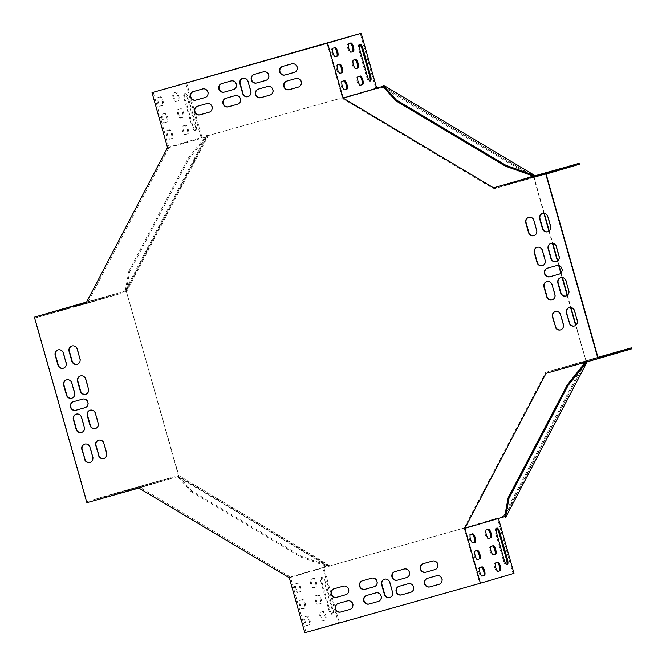 <?xml version="1.0" encoding="UTF-8"?>
<svg xmlns="http://www.w3.org/2000/svg" width="666" height="666" viewBox="0 0 666 666"><rect width="100%" height="100%" fill="white"/><g stroke="black" fill="none" stroke-linecap="round" stroke-linejoin="round"><path stroke-width="0.5" stroke-dasharray="3.33 2.5" d="M598.051 357.634L545.704 372.377L464.135 528.105L503.538 516.208L504.387 516.716L329.129 566.083L178.688 476.332L126.199 290.817L207.384 135.822L376.69 88.137L207.384 135.822L206.527 135.315L125.341 290.309L126.199 290.817L129.629 272.003L188.769 159.099L207.384 135.822M329.445 565.992L328.671 566.957L329.445 565.992L505.019 516.533L585.381 362.262M179.004 476.24L178.23 477.206L179.004 476.24L126.199 290.817M383.266 86.272L383.733 85.398M533.416 176.19L543.906 213.278M548.967 231.16L552.397 243.256M557.45 261.139L558.699 265.551M560.839 273.11L562.087 277.522M567.149 295.404L570.571 307.501M575.632 325.383L586.205 361.538L575.915 325.166M533.732 176.099L544.264 213.32M549.25 230.935L552.747 243.298M557.733 260.922L559.074 265.659M561.105 272.827L562.445 277.564M567.432 295.18L570.928 307.542M586.771 361.871L586.205 361.538M505.019 516.533L505.869 517.041M178.546 477.114L328.987 566.866M126.515 290.726L125.658 290.218M207.7 135.731L206.843 135.223M382.95 86.372L533.391 176.115M586.446 361.963L585.889 361.63M178.688 476.332L191.525 490.75L301.115 556.127L329.129 566.083M178.23 477.206L191.067 491.625L191.525 490.75M191.067 491.625L300.657 557.001L301.115 556.127M300.657 557.001L328.671 566.957M125.341 290.309L128.779 271.495L129.629 272.003M128.779 271.495L187.92 158.591L188.769 159.099M187.92 158.591L206.527 135.315M306.069 632.342L290.418 577.031L323.701 567.249L323.818 567.657L339.352 622.56L306.069 632.342L479.786 583.416L464.135 528.105M153.247 92.283L168.898 147.594L87.329 303.313L34.982 318.057L86.93 501.606L139.277 486.863L290.418 577.031M326.964 43.348L342.615 98.66L375.899 88.869L360.248 33.558M546.112 174.084L493.764 188.828L342.615 98.66M226.024 98.21A4.454 4.212 73.6 0 1 226.14 98.168A4.454 4.212 73.6 0 1 226.182 98.16L235.448 95.546A4.454 4.212 73.6 0 1 240.709 98.668A4.454 4.212 73.6 0 1 237.879 104.112L237.72 104.154M258.45 89.078A4.454 4.212 73.6 0 1 258.566 89.036A4.454 4.212 73.6 0 1 258.616 89.028L267.882 86.413A4.454 4.212 73.6 0 1 273.135 89.535A4.454 4.212 73.6 0 1 270.304 94.98L270.155 95.022M298.526 87.03L298.676 86.988A4.454 4.212 -106.4 0 0 301.515 81.543A4.454 4.212 -106.4 0 0 296.253 78.422L286.988 81.036A4.454 4.212 -106.4 0 0 286.821 81.086M90.218 410.181A4.454 4.212 73.6 0 1 95.688 413.261L98.46 423.052A4.454 4.212 73.6 0 1 95.504 428.504M80.528 375.915A4.454 4.212 73.6 0 1 85.989 378.996L88.761 388.786A4.454 4.212 73.6 0 1 85.806 394.247M77.323 364.26A4.454 4.212 -106.4 0 0 80.278 358.808L77.506 349.017A4.454 4.212 -106.4 0 0 72.045 345.937M394.996 571.628A4.454 4.212 73.6 0 1 395.163 571.578L404.429 568.964A4.454 4.212 73.6 0 1 409.69 572.086A4.454 4.212 73.6 0 1 406.851 577.53L406.701 577.572M362.57 580.76A4.454 4.212 73.6 0 1 362.737 580.71L372.003 578.105A4.454 4.212 73.6 0 1 377.256 581.218A4.454 4.212 73.6 0 1 374.425 586.671L374.275 586.713M345.895 594.705L346.045 594.663A4.454 4.212 -106.4 0 0 348.884 589.21A4.454 4.212 -106.4 0 0 343.623 586.097L334.357 588.702A4.454 4.212 -106.4 0 0 334.315 588.719A4.454 4.212 -106.4 0 0 334.199 588.752M254.295 74.392A4.454 4.212 73.6 0 1 254.412 74.351A4.454 4.212 73.6 0 1 254.462 74.342L263.719 71.728A4.454 4.212 73.6 0 1 268.981 74.85A4.454 4.212 73.6 0 1 266.15 80.295L266 80.336M221.861 83.525A4.454 4.212 73.6 0 1 222.028 83.475L231.293 80.861A4.454 4.212 73.6 0 1 236.555 83.983A4.454 4.212 73.6 0 1 233.766 89.419A4.454 4.212 73.6 0 1 233.716 89.427L233.566 89.469M66.625 379.836A4.454 4.212 73.6 0 1 72.094 382.917L74.867 392.699A4.454 4.212 73.6 0 1 71.911 398.16M76.324 414.094A4.454 4.212 73.6 0 1 81.793 417.174L84.557 426.964A4.454 4.212 73.6 0 1 81.602 432.425M366.725 595.446A4.454 4.212 73.6 0 1 366.849 595.412A4.454 4.212 73.6 0 1 366.891 595.396L376.157 592.79A4.454 4.212 73.6 0 1 381.41 595.904A4.454 4.212 73.6 0 1 378.579 601.348L378.43 601.398M399.15 586.313A4.454 4.212 73.6 0 1 399.317 586.263L408.583 583.649A4.454 4.212 73.6 0 1 413.844 586.771A4.454 4.212 73.6 0 1 411.005 592.216L410.855 592.257M205.195 97.469L205.344 97.419A4.454 4.212 -106.4 0 0 208.183 91.975A4.454 4.212 -106.4 0 0 202.922 88.853L193.656 91.467A4.454 4.212 -106.4 0 0 193.49 91.517M90.085 462.404A4.454 4.212 -106.4 0 0 93.04 456.951L90.276 447.161A4.454 4.212 -106.4 0 0 84.807 444.08M439.227 584.265L439.377 584.224A4.454 4.212 -106.4 0 0 439.427 584.215A4.454 4.212 -106.4 0 0 442.216 578.779A4.454 4.212 -106.4 0 0 436.954 575.657L427.689 578.271A4.454 4.212 -106.4 0 0 427.647 578.279A4.454 4.212 -106.4 0 0 427.53 578.321M547.544 268.148A4.454 4.212 73.6 0 1 547.71 268.098L556.976 265.493A4.454 4.212 73.6 0 1 562.229 268.606A4.454 4.212 73.6 0 1 559.398 274.059L559.249 274.101M384.59 579.187A4.454 4.212 73.6 0 1 390.06 582.267L392.832 592.057A4.454 4.212 73.6 0 1 389.868 597.51M73.476 401.69A4.454 4.212 73.6 0 1 73.643 401.631L82.909 399.026A4.454 4.212 73.6 0 1 88.162 402.147A4.454 4.212 73.6 0 1 85.331 407.592L85.181 407.634M242.849 78.28A4.454 4.212 73.6 0 1 248.318 81.352L251.082 91.142A4.454 4.212 73.6 0 1 248.127 96.603M537.221 247.277A4.454 4.212 73.6 0 1 542.682 250.358L545.454 260.148A4.454 4.212 73.6 0 1 542.499 265.601M546.919 281.543A4.454 4.212 73.6 0 1 552.38 284.623L555.153 294.414A4.454 4.212 73.6 0 1 552.197 299.866M560.68 329.845A4.454 4.212 -106.4 0 0 563.636 324.392L560.864 314.602A4.454 4.212 -106.4 0 0 555.402 311.522M560.814 277.63A4.454 4.212 73.6 0 1 566.283 280.702L569.047 290.493A4.454 4.212 73.6 0 1 566.092 295.954M551.115 243.365A4.454 4.212 73.6 0 1 556.585 246.445L559.357 256.235A4.454 4.212 73.6 0 1 556.393 261.688M547.91 231.71A4.454 4.212 -106.4 0 0 550.874 226.249L548.101 216.458A4.454 4.212 -106.4 0 0 542.632 213.378M574.575 325.932A4.454 4.212 -106.4 0 0 577.53 320.479L574.766 310.689A4.454 4.212 -106.4 0 0 569.297 307.609M534.015 235.622A4.454 4.212 -106.4 0 0 536.971 230.161L534.199 220.379A4.454 4.212 -106.4 0 0 528.737 217.299M350.05 609.39L350.208 609.348A4.454 4.212 -106.4 0 0 353.038 603.895A4.454 4.212 -106.4 0 0 347.777 600.782L338.519 603.388A4.454 4.212 -106.4 0 0 338.353 603.438M63.428 368.173A4.454 4.212 -106.4 0 0 66.384 362.72L63.611 352.93A4.454 4.212 -106.4 0 0 58.142 349.85M294.372 72.344L294.522 72.303A4.454 4.212 -106.4 0 0 297.352 66.858A4.454 4.212 -106.4 0 0 292.099 63.736L282.834 66.35A4.454 4.212 -106.4 0 0 282.667 66.4M435.073 569.58L435.223 569.538A4.454 4.212 -106.4 0 0 435.273 569.53A4.454 4.212 -106.4 0 0 438.062 564.094A4.454 4.212 -106.4 0 0 432.8 560.972L423.534 563.586A4.454 4.212 -106.4 0 0 423.368 563.636M103.988 458.491A4.454 4.212 -106.4 0 0 106.943 453.03L104.171 443.24A4.454 4.212 -106.4 0 0 98.71 440.168M209.349 112.146L209.499 112.104A4.454 4.212 -106.4 0 0 212.337 106.66A4.454 4.212 -106.4 0 0 207.076 103.538L197.81 106.152A4.454 4.212 -106.4 0 0 197.644 106.202M168.898 147.594L201.989 138.17L201.14 137.662L207.068 135.922L207.917 136.422L126.731 291.417L120.804 293.165L119.955 292.657L86.355 302.53M201.989 138.17L207.917 136.422M289.294 577.797L322.885 567.915L323.343 567.041L329.279 565.292L178.838 475.549L172.902 477.289L172.444 478.171L138.853 488.045M339.352 622.56L338.428 622.827L322.885 567.915L328.813 566.175L329.279 565.292M376.706 88.203L376.248 89.086L382.176 87.338L532.617 177.089L526.689 178.829L527.147 177.955M382.634 86.463L382.176 87.338M497.61 517.957L498.459 518.464M585.272 362.296L585.572 361.721L584.723 361.213L578.796 362.962L579.645 363.47L546.045 373.343M585.572 361.721L631.609 348.834M503.538 516.208L584.723 361.213M504.845 515.834L585.106 362.612M545.704 372.377L597.943 357.259L589.585 359.64L589.86 360.622L618.656 352.522L589.86 360.622M513.994 573.368L513.07 573.626L497.419 518.315M338.428 622.827L304.828 632.7M513.07 573.626L479.786 583.416M496.486 528.371A5.087 1.648 74.3 0 0 495.962 528.288A5.087 1.648 74.3 0 0 495.762 533.649L503.379 560.572A5.087 1.648 74.3 0 0 506.343 565.001A5.087 1.648 74.3 0 0 506.743 564.66M496.961 562.47A4.454 1.44 74.3 0 0 496.861 562.487L494.88 563.07A4.454 1.44 74.3 0 0 494.705 567.748A4.454 1.44 74.3 0 0 497.302 571.636L498.135 571.395M496.861 562.487L497.785 562.229L496.861 562.487M497.302 571.636L498.226 571.378L497.302 571.636M487.612 529.428A4.454 1.44 74.3 0 0 487.512 529.445L485.531 530.028A4.454 1.44 74.3 0 0 485.356 534.715A4.454 1.44 74.3 0 0 487.953 538.594L488.786 538.353M487.512 529.445L488.436 529.187L487.512 529.445M487.953 538.594L488.869 538.336L487.953 538.594M492.282 545.953A4.454 1.44 74.3 0 0 492.191 545.97L490.209 546.553A4.454 1.44 74.3 0 0 490.034 551.232A4.454 1.44 74.3 0 0 492.624 555.119L493.456 554.87M493.115 545.704L492.191 545.97A4.454 1.44 74.3 0 0 492.182 545.97L493.106 545.704M492.624 555.119A4.454 1.44 74.3 0 0 492.632 555.111L493.548 554.853L492.624 555.119M471.803 534.082A4.454 1.44 74.3 0 0 471.703 534.099L469.721 534.673A4.454 1.44 74.3 0 0 469.547 539.36A4.454 1.44 74.3 0 0 472.144 543.248L472.977 542.998M471.703 534.099L472.627 533.832L471.703 534.099M472.144 543.248A4.454 1.44 74.3 0 0 472.144 543.24L473.06 542.981L472.144 543.248M481.152 567.116A4.454 1.44 74.3 0 0 481.052 567.132L479.07 567.715A4.454 1.44 74.3 0 0 478.896 572.402A4.454 1.44 74.3 0 0 481.493 576.281L482.326 576.04M481.052 567.132L481.976 566.874L481.052 567.132M476.473 550.599A4.454 1.44 74.3 0 0 476.381 550.615A4.454 1.44 74.3 0 0 476.373 550.615L474.4 551.198A4.454 1.44 74.3 0 0 474.225 555.877A4.454 1.44 74.3 0 0 476.814 559.765L477.647 559.523M597.96 357.317L589.585 359.64M572.136 364.702L582.442 361.763L571.903 364.768L572.41 365.676L582.725 362.745L572.41 365.676M587.77 360.298L597.985 357.384L587.537 360.364L588.045 361.272L598.359 358.341L588.045 361.272M556.326 369.347L566.633 366.417L556.093 369.422L556.601 370.329L566.916 367.391L556.601 370.329M587.595 360.539L597.902 357.609L587.362 360.606L587.87 361.521L598.185 358.583L587.87 361.521M571.961 364.943L582.267 362.013L571.728 365.01L572.236 365.925L582.55 362.987L572.236 365.925M605.652 356.285L613.994 353.937L603.446 356.943L605.652 356.285L605.386 355.344M533.033 176.299L532.617 177.089M383.491 86.971L532.217 175.699M493.764 188.828L526.689 178.829M359.59 44.597A5.087 1.648 74.3 0 0 359.066 44.514A5.087 1.648 74.3 0 0 358.866 49.875L366.483 76.798A5.087 1.648 74.3 0 0 369.447 81.227A5.087 1.648 74.3 0 0 369.846 80.886M350.025 43.207A4.454 1.44 74.3 0 0 349.925 43.223L347.943 43.806A4.454 1.44 74.3 0 0 347.769 48.485A4.454 1.44 74.3 0 0 350.366 52.373L351.198 52.131M349.925 43.223L350.849 42.965L349.925 43.223M350.366 52.373L351.282 52.114L350.366 52.373M359.374 76.249A4.454 1.44 74.3 0 0 359.274 76.265L357.292 76.848A4.454 1.44 74.3 0 0 357.118 81.527A4.454 1.44 74.3 0 0 359.715 85.415L360.547 85.165M360.206 75.999L359.274 76.265L360.198 76.007M359.715 85.415L360.639 85.156L359.715 85.415M354.695 59.724A4.454 1.44 74.3 0 0 354.603 59.74L352.622 60.323A4.454 1.44 74.3 0 0 352.447 65.01A4.454 1.44 74.3 0 0 355.036 68.889A4.454 1.44 74.3 0 0 355.045 68.889L355.869 68.648M343.564 80.894A4.454 1.44 74.3 0 0 343.465 80.911L341.483 81.493A4.454 1.44 74.3 0 0 341.308 86.172A4.454 1.44 74.3 0 0 343.906 90.06L344.738 89.818M343.465 80.911L344.389 80.653L343.465 80.911M343.906 90.06L344.822 89.802L343.906 90.06M334.215 47.852A4.454 1.44 74.3 0 0 334.116 47.869L332.134 48.452A4.454 1.44 74.3 0 0 331.959 53.138A4.454 1.44 74.3 0 0 334.557 57.018L335.389 56.777M334.116 47.869L335.04 47.611L334.116 47.869M338.886 64.377A4.454 1.44 74.3 0 0 338.794 64.394L336.813 64.977A4.454 1.44 74.3 0 0 336.638 69.655A4.454 1.44 74.3 0 0 339.227 73.543L340.06 73.293M340.16 73.277L339.227 73.543A4.454 1.44 74.3 0 0 339.235 73.543L340.151 73.285M579.387 164.294L527.039 179.046M534.482 177.014L566.433 167.99L531.168 177.939L534.482 177.014L534.207 176.04M559.565 170.055L551.232 172.411L559.565 170.055L559.29 169.072M528.296 178.863L519.963 181.219L528.296 178.863L528.021 177.88M543.931 174.459L535.597 176.815L543.931 174.459L543.656 173.476M512.487 183.508L504.154 185.864L512.487 183.508L512.212 182.534M543.756 174.7L535.422 177.056L543.756 174.7L543.481 173.726M528.121 179.104L519.788 181.46L528.121 179.104L527.847 178.13M328.813 566.175L178.371 476.423L178.838 475.549M178.371 476.423L120.479 492.807L120.205 491.824L172.902 477.289M139.277 486.863L172.552 477.081M325.208 581.651L332.825 608.574A5.087 1.648 -105.7 0 1 332.625 613.935A5.087 1.648 -105.7 0 1 329.662 609.507L322.044 582.583A5.087 1.648 -105.7 0 1 322.244 577.222A5.087 1.648 -105.7 0 1 325.208 581.651L324.275 581.918L331.901 608.832A5.087 1.648 -105.7 0 1 331.693 614.194A5.087 1.648 -105.7 0 1 328.738 609.765L321.12 582.842A5.087 1.648 -105.7 0 1 321.32 577.48A5.087 1.648 -105.7 0 1 324.275 581.918M321.162 612.004L323.143 611.421A4.454 1.44 -105.7 0 1 325.741 615.309A4.454 1.44 -105.7 0 1 325.566 619.988L323.584 620.57A4.454 1.44 -105.7 0 1 320.987 616.683A4.454 1.44 -105.7 0 1 321.162 612.004L322.211 611.679A4.454 1.44 -105.7 0 1 322.219 611.679A4.454 1.44 -105.7 0 1 324.808 615.567A4.454 1.44 -105.7 0 1 324.642 620.246L322.66 620.829A4.454 1.44 -105.7 0 1 320.063 616.949A4.454 1.44 -105.7 0 1 320.238 612.262M311.813 578.962L313.794 578.379A4.454 1.44 -105.7 0 1 316.392 582.267A4.454 1.44 -105.7 0 1 316.217 586.946L314.235 587.529A4.454 1.44 -105.7 0 1 311.638 583.641A4.454 1.44 -105.7 0 1 311.813 578.962L312.862 578.646A4.454 1.44 -105.7 0 1 312.87 578.637A4.454 1.44 -105.7 0 1 315.459 582.525A4.454 1.44 -105.7 0 1 315.284 587.204L313.311 587.787A4.454 1.44 -105.7 0 1 313.303 587.787A4.454 1.44 -105.7 0 1 310.714 583.907A4.454 1.44 -105.7 0 1 310.889 579.22M316.492 595.479L318.465 594.904A4.454 1.44 -105.7 0 1 318.473 594.896A4.454 1.44 -105.7 0 1 321.062 598.784A4.454 1.44 -105.7 0 1 320.887 603.471L318.914 604.045A4.454 1.44 -105.7 0 1 318.906 604.054A4.454 1.44 -105.7 0 1 316.317 600.166A4.454 1.44 -105.7 0 1 316.492 595.479L317.54 595.163A4.454 1.44 -105.7 0 1 320.138 599.05A4.454 1.44 -105.7 0 1 319.963 603.729L317.99 604.312A4.454 1.44 -105.7 0 1 317.982 604.312A4.454 1.44 -105.7 0 1 315.393 600.424A4.454 1.44 -105.7 0 1 315.559 595.745M296.004 583.607L297.985 583.033A4.454 1.44 -105.7 0 1 297.985 583.025A4.454 1.44 -105.7 0 1 300.582 586.913A4.454 1.44 -105.7 0 1 300.408 591.591L298.426 592.174A4.454 1.44 -105.7 0 1 295.829 588.294A4.454 1.44 -105.7 0 1 296.004 583.607L297.053 583.291A4.454 1.44 -105.7 0 1 297.061 583.291A4.454 1.44 -105.7 0 1 299.65 587.171A4.454 1.44 -105.7 0 1 299.475 591.858L297.502 592.44A4.454 1.44 -105.7 0 1 297.494 592.44A4.454 1.44 -105.7 0 1 294.905 588.553A4.454 1.44 -105.7 0 1 295.08 583.874M305.353 616.649L307.334 616.067A4.454 1.44 -105.7 0 1 309.931 619.954A4.454 1.44 -105.7 0 1 309.757 624.633L307.775 625.216A4.454 1.44 -105.7 0 1 305.178 621.336A4.454 1.44 -105.7 0 1 305.353 616.649L306.402 616.333A4.454 1.44 -105.7 0 1 306.41 616.333A4.454 1.44 -105.7 0 1 308.999 620.212A4.454 1.44 -105.7 0 1 308.824 624.899L306.851 625.474A4.454 1.44 -105.7 0 1 306.843 625.482A4.454 1.44 -105.7 0 1 304.254 621.594A4.454 1.44 -105.7 0 1 304.429 616.907M300.682 600.133L302.655 599.55A4.454 1.44 -105.7 0 1 302.664 599.55A4.454 1.44 -105.7 0 1 305.253 603.438A4.454 1.44 -105.7 0 1 305.078 608.116L303.105 608.699A4.454 1.44 -105.7 0 1 303.097 608.699A4.454 1.44 -105.7 0 1 300.508 604.811A4.454 1.44 -105.7 0 1 300.682 600.133L301.731 599.808A4.454 1.44 -105.7 0 1 304.329 603.696A4.454 1.44 -105.7 0 1 304.154 608.374L302.181 608.957A4.454 1.44 -105.7 0 1 302.173 608.957A4.454 1.44 -105.7 0 1 299.583 605.069A4.454 1.44 -105.7 0 1 299.75 600.391M86.888 502.68L120.479 492.807M34.982 318.057L68.265 308.275L67.99 307.292M86.93 501.606L120.205 491.824M154.046 482.359L125.258 490.459L160.523 480.511L154.046 482.359L154.329 483.341L125.533 491.433L154.329 483.341M111.963 494.322L122.278 491.383L111.738 494.388L112.246 495.296L122.552 492.365L112.246 495.296M143.232 485.514L153.546 482.575L143.007 485.581L143.515 486.488L153.821 483.558L143.515 486.488M127.597 489.918L137.912 486.979L127.373 489.985L127.88 490.892L138.187 487.962L127.88 490.892M127.422 490.159L137.737 487.229L127.198 490.234L127.706 491.142L138.012 488.203L127.706 491.142M96.154 498.967L106.468 496.037L95.929 499.042L96.428 499.95L106.743 497.011L96.428 499.95M111.788 494.563L122.103 491.633L111.563 494.638L112.071 495.546L122.377 492.607L112.071 495.546M207.068 135.922L125.882 290.909L86.613 302.048M125.882 290.909L126.731 291.417M167.541 147.536L201.14 137.662L185.598 82.759M87.329 303.313L120.613 293.523L68.265 308.275M186.638 82.875L202.181 137.804M192.765 125.724L185.148 98.809A5.087 1.648 -105.7 0 1 185.348 93.448A5.087 1.648 -105.7 0 1 188.311 97.877L195.929 124.8A5.087 1.648 -105.7 0 1 195.729 130.161A5.087 1.648 -105.7 0 1 192.765 125.724L191.841 125.991L184.224 99.067A5.087 1.648 -105.7 0 1 184.424 93.706A5.087 1.648 -105.7 0 1 187.387 98.135L195.005 125.058A5.087 1.648 -105.7 0 1 194.797 130.419A5.087 1.648 -105.7 0 1 191.841 125.991M174.226 92.741L176.207 92.158A4.454 1.44 -105.7 0 1 178.804 96.037A4.454 1.44 -105.7 0 1 178.63 100.724L176.648 101.307A4.454 1.44 -105.7 0 1 174.051 97.419A4.454 1.44 -105.7 0 1 174.226 92.741L175.275 92.416A4.454 1.44 -105.7 0 1 175.283 92.416A4.454 1.44 -105.7 0 1 177.872 96.304A4.454 1.44 -105.7 0 1 177.697 100.982L175.724 101.565A4.454 1.44 -105.7 0 1 175.716 101.565A4.454 1.44 -105.7 0 1 173.127 97.677A4.454 1.44 -105.7 0 1 173.302 92.999M183.575 125.774L185.556 125.2A4.454 1.44 -105.7 0 1 188.153 129.079A4.454 1.44 -105.7 0 1 187.979 133.766L185.997 134.341A4.454 1.44 -105.7 0 1 185.997 134.349A4.454 1.44 -105.7 0 1 183.4 130.461A4.454 1.44 -105.7 0 1 183.575 125.774L184.624 125.458A4.454 1.44 -105.7 0 1 184.632 125.458A4.454 1.44 -105.7 0 1 187.221 129.346A4.454 1.44 -105.7 0 1 187.054 134.024L185.073 134.607A4.454 1.44 -105.7 0 1 182.476 130.719A4.454 1.44 -105.7 0 1 182.651 126.041M178.904 109.257L180.877 108.675A4.454 1.44 -105.7 0 1 180.886 108.675A4.454 1.44 -105.7 0 1 183.475 112.562A4.454 1.44 -105.7 0 1 183.3 117.241L181.327 117.824A4.454 1.44 -105.7 0 1 181.319 117.824A4.454 1.44 -105.7 0 1 178.729 113.936A4.454 1.44 -105.7 0 1 178.904 109.257L179.953 108.941A4.454 1.44 -105.7 0 1 179.953 108.933A4.454 1.44 -105.7 0 1 182.551 112.82A4.454 1.44 -105.7 0 1 182.376 117.507L180.403 118.082A4.454 1.44 -105.7 0 1 180.394 118.09A4.454 1.44 -105.7 0 1 177.805 114.202A4.454 1.44 -105.7 0 1 177.972 109.515M167.765 130.428L169.747 129.845A4.454 1.44 -105.7 0 1 172.344 133.733A4.454 1.44 -105.7 0 1 172.169 138.411L170.188 138.994A4.454 1.44 -105.7 0 1 167.591 135.106A4.454 1.44 -105.7 0 1 167.765 130.428L168.814 130.103A4.454 1.44 -105.7 0 1 168.823 130.103A4.454 1.44 -105.7 0 1 171.412 133.991A4.454 1.44 -105.7 0 1 171.237 138.67L169.264 139.252A4.454 1.44 -105.7 0 1 169.256 139.252A4.454 1.44 -105.7 0 1 166.666 135.373A4.454 1.44 -105.7 0 1 166.841 130.686M158.416 97.386L160.398 96.803A4.454 1.44 -105.7 0 1 162.995 100.691A4.454 1.44 -105.7 0 1 162.82 105.37L160.839 105.952A4.454 1.44 -105.7 0 1 158.242 102.064A4.454 1.44 -105.7 0 1 158.416 97.386L159.465 97.069A4.454 1.44 -105.7 0 1 159.474 97.061A4.454 1.44 -105.7 0 1 162.063 100.949A4.454 1.44 -105.7 0 1 161.888 105.636L159.915 106.21A4.454 1.44 -105.7 0 1 159.907 106.219A4.454 1.44 -105.7 0 1 157.318 102.331A4.454 1.44 -105.7 0 1 157.492 97.644M163.095 113.903L165.068 113.328A4.454 1.44 -105.7 0 1 165.076 113.32A4.454 1.44 -105.7 0 1 167.666 117.208A4.454 1.44 -105.7 0 1 167.491 121.895L165.518 122.469A4.454 1.44 -105.7 0 1 165.509 122.477A4.454 1.44 -105.7 0 1 162.92 118.59A4.454 1.44 -105.7 0 1 163.095 113.903L164.144 113.586A4.454 1.44 -105.7 0 1 166.741 117.474A4.454 1.44 -105.7 0 1 166.567 122.153L164.594 122.735A4.454 1.44 -105.7 0 1 164.585 122.735A4.454 1.44 -105.7 0 1 161.996 118.848A4.454 1.44 -105.7 0 1 162.163 114.169M105.27 297.877L73.318 306.901L108.583 296.953L105.27 297.877L104.995 296.894L86.597 302.081M68.132 308.483L59.798 310.839L68.132 308.483L67.857 307.501M99.401 299.675L91.067 302.031L99.401 299.675L99.126 298.693L101.332 298.043L90.784 301.049L99.126 298.693M83.766 304.079L75.433 306.435L83.766 304.079L83.491 303.097M83.591 304.32L75.258 306.676L83.591 304.32L83.317 303.346M52.323 313.128L43.981 315.484L52.323 313.128L52.048 312.154M67.957 308.724L59.624 311.08L67.957 308.724L67.682 307.75M86.572 302.123L104.995 296.894M529.82 177.547L530.103 178.521M519.746 180.419L520.021 181.385M521.728 179.87L521.994 180.811M582.042 362.079L582.317 363.062M573.934 364.36L574.209 365.343M580.061 362.662L580.344 363.636M545.454 173.143L545.737 174.117M535.381 176.015L535.655 176.981M537.362 175.466L537.628 176.407M597.677 357.675L597.951 358.658M589.568 359.956L589.843 360.939M595.704 358.258L595.978 359.232M514.185 181.951L514.468 182.925M504.112 184.823L504.378 185.789M506.093 184.274L506.36 185.215M566.408 366.483L566.683 367.465M558.299 368.764L558.574 369.747M564.427 367.066L564.71 368.04M545.629 172.894L545.912 173.876M535.556 175.774L535.83 176.74M537.537 175.216L537.803 176.157M597.852 357.434L598.126 358.408M589.743 359.715L590.018 360.697M595.879 358.008L596.153 358.991M529.994 177.298L530.278 178.28M519.921 180.178L520.196 181.144M521.903 179.62L522.169 180.561M582.217 361.838L582.492 362.812M574.109 364.119L574.383 365.101M580.236 362.412L580.519 363.395M561.272 168.49L561.546 169.472M551.19 171.37L551.465 172.336M553.171 170.812L553.438 171.753M613.486 353.03L613.761 354.004M603.404 355.902L603.679 356.868M611.513 353.604L611.788 354.587M559.681 168.856L559.956 169.838M537.379 175.141L537.645 176.082M562.853 167.965L563.12 168.906M611.896 353.396L612.179 354.37M615.068 352.497L615.342 353.446M586.421 360.572L586.696 361.546M305.078 608.116L304.154 608.374M475.324 550.94L474.4 551.198M309.757 624.633L308.824 624.899M306.843 625.482L307.775 625.216L306.851 625.474M307.334 616.067L306.402 616.333L307.334 616.067M480.003 567.457L479.07 567.715M300.408 591.591L299.475 591.858M298.426 592.174L297.502 592.44L298.426 592.174M470.646 534.415L469.721 534.673M61.821 310.431L61.563 309.49M59.848 311.014L59.574 310.04M69.93 308.142L69.655 307.168M122.153 492.682L121.87 491.699M114.044 494.963L113.769 493.981M120.171 493.256L119.897 492.282M46.187 314.835L45.921 313.894M44.214 315.418L43.939 314.444M54.296 312.545L54.021 311.571M106.518 497.086L106.235 496.103M98.41 499.367L98.135 498.384M104.537 497.66L104.262 496.686M77.464 306.027L77.198 305.086M75.483 306.61L75.208 305.636M85.564 303.738L85.29 302.764M137.787 488.278L137.504 487.296M129.679 490.559L129.404 489.577M135.806 488.852L135.531 487.878M165.076 113.32L164.144 113.586L165.068 113.328M166.567 122.153L167.491 121.895M336.813 64.977L337.737 64.71M159.465 97.069L160.398 96.803L159.474 97.061M159.915 106.21L160.839 105.952L159.907 106.219M161.888 105.636L162.82 105.37M332.134 48.452L333.058 48.193M171.237 138.67L172.169 138.411M341.483 81.493L342.416 81.235M320.887 603.471L319.963 603.729M318.914 604.045L317.99 604.312L318.906 604.054M318.465 594.904L317.54 595.163L318.473 594.896M491.133 546.287L490.209 546.553M316.217 586.946L315.284 587.204M314.235 587.529L313.311 587.787L314.235 587.529M313.794 578.379L312.862 578.646L313.794 578.379M486.463 529.77L485.531 530.028M325.566 619.988L324.642 620.246M323.584 620.57L322.66 620.829L323.584 620.57M323.143 611.421L322.211 611.679L323.143 611.421M495.812 562.812L494.88 563.07M77.639 305.777L77.373 304.837M75.658 306.36L75.383 305.394M85.739 303.496L85.464 302.514M137.962 488.028L137.679 487.054M129.853 490.318L129.579 489.335M135.981 488.611L135.706 487.629M93.273 301.373L92.99 300.399M91.292 301.956L91.017 300.982M101.374 299.092L101.099 298.11M153.596 483.624L153.322 482.65M145.488 485.914L145.213 484.931M151.615 484.207L151.34 483.225M61.996 310.181L61.738 309.24M60.023 310.764L59.749 309.798M70.105 307.9L69.83 306.918M122.328 492.432L122.044 491.458M114.219 494.721L113.944 493.739M120.346 493.015L120.071 492.032M180.403 118.082L181.327 117.824L180.394 118.09M182.376 117.507L183.3 117.241M352.622 60.323L353.546 60.065M185.997 134.349L185.073 134.607L185.997 134.341M187.054 134.024L187.979 133.766M357.292 76.848L358.225 76.582M177.697 100.982L178.63 100.724M347.943 43.806L348.876 43.54M329.662 609.507L328.738 609.765M322.044 582.583L321.12 582.842M332.825 608.574L331.901 608.832M504.304 560.306L503.379 560.572M496.686 533.391L495.762 533.649M76.632 305.985L76.349 305.003M102.106 298.809L101.831 297.827M79.787 305.053L79.52 304.112M132.01 489.585L131.735 488.611M128.846 490.517L128.571 489.535M157.484 482.409L157.209 481.435M184.224 99.067L185.148 98.809M195.005 125.058L195.929 124.8M187.387 98.135L188.311 97.877M358.866 49.875L359.79 49.609M366.483 76.798L367.407 76.532M519.513 180.478L519.788 181.46M530.053 177.472L530.327 178.455M582.267 362.013L582.55 362.987M571.728 365.01L572.002 365.992M535.148 176.074L535.422 177.056M545.687 173.068L545.962 174.051M597.902 357.609L598.185 358.583M587.362 360.606L587.637 361.588M503.879 184.882L504.154 185.864M514.418 181.876L514.693 182.859M566.633 366.417L566.916 367.391M556.093 369.422L556.368 370.396M535.322 175.832L535.597 176.815M545.862 172.827L546.137 173.809M598.076 357.359L598.359 358.341M587.537 360.364L587.812 361.347M519.688 180.236L519.963 181.219M530.228 177.231L530.502 178.213M582.442 361.763L582.725 362.745M571.903 364.768L572.177 365.751M550.957 171.428L551.232 172.411M561.496 168.423L561.771 169.405M613.719 352.955L613.994 353.937M603.171 355.96L603.446 356.943M530.885 176.956L531.168 177.939M566.158 167.008L566.433 167.99M618.373 351.54L618.656 352.522M583.108 361.488L583.383 362.471M59.624 311.08L59.341 310.098M70.163 308.075L69.888 307.093M122.377 492.607L122.103 491.633M111.838 495.612L111.563 494.638M43.981 315.484L43.706 314.502M54.529 312.479L54.254 311.497M106.743 497.011L106.468 496.037M96.204 500.016L95.929 499.042M75.258 306.676L74.975 305.694M85.797 303.671L85.523 302.689M138.012 488.203L137.737 487.229M127.472 491.208L127.198 490.234M75.433 306.435L75.15 305.453M85.972 303.43L85.698 302.447M138.187 487.962L137.912 486.979M127.647 490.967L127.373 489.985M91.067 302.031L90.784 301.049M101.607 299.026L101.332 298.043M153.821 483.558L153.546 482.575M143.282 486.563L143.007 485.581M59.798 310.839L59.515 309.856M70.338 307.834L70.063 306.851M122.552 492.365L122.278 491.383M112.013 495.371L111.738 494.388M322.244 577.222L321.32 577.48M332.625 613.935L331.693 614.194M507.267 564.743L506.343 565.001M496.886 528.03L495.962 528.288M108.583 296.953L108.308 295.979M73.318 306.901L73.035 305.927M125.533 491.433L125.258 490.459M160.797 481.493L160.523 480.511M194.797 130.419L195.729 130.161M184.424 93.706L185.348 93.448M359.066 44.514L359.998 44.247M369.447 81.227L370.371 80.969"/><path stroke-width="1" d="M586.446 361.963L587.054 362.046L505.869 517.041L504.387 516.716L504.845 515.834M376.69 88.137L382.95 86.372L376.69 88.128M543.906 213.278L548.967 231.16M552.397 243.256L557.45 261.139M558.699 265.551L560.839 273.11M562.087 277.522L567.149 295.404M570.571 307.501L575.632 325.383M544.264 213.32L549.25 230.935M552.747 243.298L557.733 260.922M559.074 265.659L561.105 272.827M562.445 277.564L567.432 295.18M570.928 307.542L575.915 325.166M383.733 85.398L534.174 175.15L533.391 176.115L505.386 166.167L395.787 100.782L382.95 86.372L383.733 85.398M533.707 176.024L534.174 175.15M585.381 362.262L567.282 384.906L508.141 497.818L504.703 516.625M586.738 362.137L568.131 385.414L567.282 384.906M568.131 385.414L508.99 498.326L508.141 497.818M508.99 498.326L505.552 517.132M533.857 175.241L505.844 165.285L505.386 166.167M505.844 165.285L396.245 99.908L395.787 100.782M396.245 99.908L383.416 85.489M343.115 98.085L376.706 88.203L361.172 33.3L152.006 92.632L167.541 147.536L86.355 302.53L34.391 317.166L86.888 502.68L138.853 488.045L289.294 577.797L304.828 632.7L480.402 583.241L464.86 528.338L546.045 373.343L598.01 358.708L545.521 173.193L493.556 187.829L343.115 98.085L327.572 43.173L152.006 92.632M597.96 357.317L631.335 347.852L598.051 357.634L546.112 174.084L579.387 164.294L579.112 163.32L493.556 187.829M237.72 104.154L228.613 106.726A4.454 4.212 73.6 0 1 223.368 103.671A4.454 4.212 73.6 0 1 226.024 98.21M270.155 95.022L261.039 97.594A4.454 4.212 73.6 0 1 255.794 94.539A4.454 4.212 73.6 0 1 258.45 89.078M286.821 81.086A4.454 4.212 -106.4 0 0 284.174 86.547A4.454 4.212 -106.4 0 0 289.41 89.594L298.526 87.03M95.504 428.504A4.454 4.212 73.6 0 1 90.351 425.333L87.579 415.542A4.454 4.212 73.6 0 1 90.218 410.181M85.806 394.247A4.454 4.212 73.6 0 1 80.653 391.075L77.889 381.285A4.454 4.212 73.6 0 1 80.528 375.915M72.045 345.937A4.454 4.212 -106.4 0 0 69.406 351.298L72.169 361.089A4.454 4.212 -106.4 0 0 77.323 364.26M406.701 577.572L397.585 580.144A4.454 4.212 73.6 0 1 392.349 577.089A4.454 4.212 73.6 0 1 394.996 571.628M374.275 586.713L365.159 589.277A4.454 4.212 73.6 0 1 359.915 586.222A4.454 4.212 73.6 0 1 362.57 580.76M334.199 588.752A4.454 4.212 -106.4 0 0 331.543 594.214A4.454 4.212 -106.4 0 0 336.788 597.269L345.895 594.705M266 80.336L256.885 82.909A4.454 4.212 73.6 0 1 251.64 79.853A4.454 4.212 73.6 0 1 254.295 74.392M233.566 89.469L224.45 92.041A4.454 4.212 73.6 0 1 219.214 88.986A4.454 4.212 73.6 0 1 221.861 83.525M71.911 398.16A4.454 4.212 73.6 0 1 66.758 394.988L63.986 385.198A4.454 4.212 73.6 0 1 66.625 379.836M81.602 432.425A4.454 4.212 73.6 0 1 76.457 429.254L73.685 419.463A4.454 4.212 73.6 0 1 76.324 414.094M378.43 601.398L369.314 603.962A4.454 4.212 73.6 0 1 364.077 600.907A4.454 4.212 73.6 0 1 366.725 595.446M410.855 592.257L401.74 594.83A4.454 4.212 73.6 0 1 396.503 591.774A4.454 4.212 73.6 0 1 399.15 586.313M193.49 91.517A4.454 4.212 -106.4 0 0 190.842 96.978A4.454 4.212 -106.4 0 0 196.079 100.033L205.195 97.469M84.807 444.08A4.454 4.212 -106.4 0 0 82.168 449.442L84.94 459.232A4.454 4.212 -106.4 0 0 90.085 462.404M427.53 578.321A4.454 4.212 -106.4 0 0 424.875 583.782A4.454 4.212 -106.4 0 0 430.119 586.838L439.227 584.265M559.249 274.101L550.133 276.665A4.454 4.212 73.6 0 1 544.888 273.609A4.454 4.212 73.6 0 1 547.544 268.148M389.868 597.51A4.454 4.212 73.6 0 1 384.723 594.338L381.951 584.548A4.454 4.212 73.6 0 1 384.59 579.187M85.181 407.634L76.066 410.198A4.454 4.212 73.6 0 1 70.829 407.151A4.454 4.212 73.6 0 1 73.476 401.69M248.127 96.603A4.454 4.212 73.6 0 1 242.982 93.431L240.21 83.641A4.454 4.212 73.6 0 1 242.849 78.28M542.499 265.601A4.454 4.212 73.6 0 1 537.345 262.429L534.582 252.639A4.454 4.212 73.6 0 1 537.221 247.277M552.197 299.866A4.454 4.212 73.6 0 1 547.044 296.695L544.272 286.904A4.454 4.212 73.6 0 1 546.919 281.543M555.402 311.522A4.454 4.212 -106.4 0 0 552.755 316.883L555.527 326.673A4.454 4.212 -106.4 0 0 560.68 329.845M566.092 295.954A4.454 4.212 73.6 0 1 560.938 292.782L558.175 282.992A4.454 4.212 73.6 0 1 560.814 277.63M556.393 261.688A4.454 4.212 73.6 0 1 551.248 258.516L548.476 248.726A4.454 4.212 73.6 0 1 551.115 243.365M542.632 213.378A4.454 4.212 -106.4 0 0 539.993 218.748L542.765 228.538A4.454 4.212 -106.4 0 0 547.91 231.71M569.297 307.609A4.454 4.212 -106.4 0 0 566.658 312.97L569.43 322.76A4.454 4.212 -106.4 0 0 574.575 325.932M528.737 217.299A4.454 4.212 -106.4 0 0 526.098 222.66L528.862 232.451A4.454 4.212 -106.4 0 0 534.015 235.622M338.353 603.438A4.454 4.212 -106.4 0 0 335.697 608.899A4.454 4.212 -106.4 0 0 340.942 611.954L350.05 609.39M58.142 349.85A4.454 4.212 -106.4 0 0 55.503 355.219L58.275 365.001A4.454 4.212 -106.4 0 0 63.428 368.173M282.667 66.4A4.454 4.212 -106.4 0 0 280.02 71.861A4.454 4.212 -106.4 0 0 285.256 74.917L294.372 72.344M423.368 563.636A4.454 4.212 -106.4 0 0 420.721 569.097A4.454 4.212 -106.4 0 0 425.957 572.152L435.073 569.58M98.71 440.168A4.454 4.212 -106.4 0 0 96.062 445.529L98.834 455.319A4.454 4.212 -106.4 0 0 103.988 458.491M197.644 106.202A4.454 4.212 -106.4 0 0 194.996 111.663A4.454 4.212 -106.4 0 0 200.233 114.719L209.349 112.146M237.562 104.204L228.296 106.818A4.454 4.212 73.6 0 1 223.035 103.696A4.454 4.212 73.6 0 1 225.866 98.252L235.131 95.638A4.454 4.212 73.6 0 1 240.393 98.759A4.454 4.212 73.6 0 1 237.562 104.204L237.645 104.179M269.988 95.072L260.722 97.686A4.454 4.212 73.6 0 1 255.461 94.564A4.454 4.212 73.6 0 1 258.25 89.127A4.454 4.212 73.6 0 1 258.3 89.119L267.565 86.505A4.454 4.212 73.6 0 1 272.819 89.627A4.454 4.212 73.6 0 1 269.988 95.072L270.071 95.047M298.36 87.079A4.454 4.212 -106.4 0 0 301.199 81.635A4.454 4.212 -106.4 0 0 295.937 78.513L286.671 81.127A4.454 4.212 -106.4 0 0 283.833 86.572A4.454 4.212 -106.4 0 0 289.094 89.694L298.451 87.055M95.371 413.353L98.143 423.143A4.454 4.212 73.6 0 1 95.346 428.554A4.454 4.212 73.6 0 1 90.035 425.432L87.263 415.642A4.454 4.212 73.6 0 1 90.06 410.223A4.454 4.212 73.6 0 1 95.371 413.353M85.673 379.087L88.445 388.877A4.454 4.212 73.6 0 1 85.648 394.297A4.454 4.212 73.6 0 1 80.336 391.167L77.572 381.377A4.454 4.212 73.6 0 1 80.37 375.965A4.454 4.212 73.6 0 1 85.673 379.087M77.189 349.109A4.454 4.212 -106.4 0 0 71.886 345.979A4.454 4.212 -106.4 0 0 69.089 351.39L71.853 361.18A4.454 4.212 -106.4 0 0 77.164 364.31A4.454 4.212 -106.4 0 0 79.962 358.899L77.189 349.109M394.846 571.669L404.112 569.064A4.454 4.212 73.6 0 1 409.374 572.177A4.454 4.212 73.6 0 1 406.535 577.63L397.269 580.236A4.454 4.212 73.6 0 1 392.008 577.114A4.454 4.212 73.6 0 1 394.846 571.669M362.421 580.802L371.686 578.196A4.454 4.212 73.6 0 1 376.939 581.31A4.454 4.212 73.6 0 1 374.109 586.763L364.843 589.368A4.454 4.212 73.6 0 1 359.582 586.255A4.454 4.212 73.6 0 1 362.421 580.802M334.041 588.794A4.454 4.212 -106.4 0 0 331.21 594.247A4.454 4.212 -106.4 0 0 336.472 597.36L345.729 594.755A4.454 4.212 -106.4 0 0 348.568 589.302A4.454 4.212 -106.4 0 0 343.306 586.188L334.041 588.794M265.834 80.386L256.568 83A4.454 4.212 73.6 0 1 251.307 79.878A4.454 4.212 73.6 0 1 254.096 74.442A4.454 4.212 73.6 0 1 254.146 74.434L263.403 71.82A4.454 4.212 73.6 0 1 268.664 74.942A4.454 4.212 73.6 0 1 265.834 80.386L265.917 80.361M233.4 89.527L224.142 92.133A4.454 4.212 73.6 0 1 218.881 89.011A4.454 4.212 73.6 0 1 221.711 83.566L230.977 80.961A4.454 4.212 73.6 0 1 236.239 84.074A4.454 4.212 73.6 0 1 233.4 89.527L233.491 89.494M71.778 383.008L74.55 392.798A4.454 4.212 73.6 0 1 71.753 398.21A4.454 4.212 73.6 0 1 66.442 395.08L63.67 385.289A4.454 4.212 73.6 0 1 66.467 379.878A4.454 4.212 73.6 0 1 71.778 383.008M81.477 417.266L84.241 427.056A4.454 4.212 73.6 0 1 81.443 432.475A4.454 4.212 73.6 0 1 76.14 429.345L73.368 419.555A4.454 4.212 73.6 0 1 76.165 414.144A4.454 4.212 73.6 0 1 81.477 417.266M366.575 595.487L375.84 592.882A4.454 4.212 73.6 0 1 381.094 595.995A4.454 4.212 73.6 0 1 378.263 601.448L368.997 604.054A4.454 4.212 73.6 0 1 363.736 600.94A4.454 4.212 73.6 0 1 366.575 595.487M399.001 586.355L408.266 583.741A4.454 4.212 73.6 0 1 413.528 586.863A4.454 4.212 73.6 0 1 410.689 592.307L401.423 594.921A4.454 4.212 73.6 0 1 396.17 591.799A4.454 4.212 73.6 0 1 399.001 586.355M193.34 91.558A4.454 4.212 -106.4 0 0 190.501 97.011A4.454 4.212 -106.4 0 0 195.762 100.125L205.028 97.519A4.454 4.212 -106.4 0 0 207.867 92.066A4.454 4.212 -106.4 0 0 202.606 88.953L193.34 91.558M84.624 459.324A4.454 4.212 -106.4 0 0 89.927 462.454A4.454 4.212 -106.4 0 0 92.732 457.043L89.96 447.252A4.454 4.212 -106.4 0 0 84.649 444.122A4.454 4.212 -106.4 0 0 81.851 449.533L84.94 459.232M439.06 584.315A4.454 4.212 -106.4 0 0 439.11 584.307A4.454 4.212 -106.4 0 0 441.899 578.871A4.454 4.212 -106.4 0 0 436.638 575.749L427.372 578.363A4.454 4.212 -106.4 0 0 424.542 583.807A4.454 4.212 -106.4 0 0 429.803 586.929L439.152 584.29M547.394 268.19L556.659 265.584A4.454 4.212 73.6 0 1 561.913 268.698A4.454 4.212 73.6 0 1 559.082 274.151L549.816 276.756A4.454 4.212 73.6 0 1 544.555 273.643A4.454 4.212 73.6 0 1 547.394 268.19M389.743 582.359L392.515 592.149A4.454 4.212 73.6 0 1 389.718 597.56A4.454 4.212 73.6 0 1 384.407 594.43L381.635 584.64A4.454 4.212 73.6 0 1 384.432 579.229A4.454 4.212 73.6 0 1 389.743 582.359M85.015 407.684L75.749 410.298A4.454 4.212 73.6 0 1 70.488 407.176A4.454 4.212 73.6 0 1 73.327 401.731L82.592 399.117A4.454 4.212 73.6 0 1 87.845 402.239A4.454 4.212 73.6 0 1 85.015 407.684L85.098 407.659M242.665 93.523L239.893 83.733A4.454 4.212 73.6 0 1 242.69 78.322A4.454 4.212 73.6 0 1 248.002 81.452L250.766 91.234A4.454 4.212 73.6 0 1 247.968 96.653A4.454 4.212 73.6 0 1 242.665 93.523L242.982 93.431M537.029 262.521L534.265 252.73A4.454 4.212 73.6 0 1 537.062 247.319A4.454 4.212 73.6 0 1 542.365 250.449L545.138 260.24A4.454 4.212 73.6 0 1 542.34 265.651A4.454 4.212 73.6 0 1 537.029 262.521L537.345 262.429M546.728 296.786L543.956 286.996A4.454 4.212 73.6 0 1 546.753 281.585A4.454 4.212 73.6 0 1 552.064 284.715L554.836 294.505A4.454 4.212 73.6 0 1 552.039 299.916A4.454 4.212 73.6 0 1 546.728 296.786L547.044 296.695M555.211 326.765A4.454 4.212 -106.4 0 0 560.522 329.895A4.454 4.212 -106.4 0 0 563.319 324.484L560.547 314.693A4.454 4.212 -106.4 0 0 555.236 311.563A4.454 4.212 -106.4 0 0 552.439 316.974L555.527 326.673M560.622 292.874L557.858 283.083A4.454 4.212 73.6 0 1 560.655 277.672A4.454 4.212 73.6 0 1 565.967 280.802L568.731 290.584A4.454 4.212 73.6 0 1 565.933 296.004A4.454 4.212 73.6 0 1 560.622 292.874L560.938 292.782M550.932 258.608L548.16 248.818A4.454 4.212 73.6 0 1 550.957 243.406A4.454 4.212 73.6 0 1 556.268 246.537L559.04 256.327A4.454 4.212 73.6 0 1 556.243 261.738A4.454 4.212 73.6 0 1 550.932 258.608L551.248 258.516M547.785 216.55A4.454 4.212 -106.4 0 0 542.474 213.428A4.454 4.212 -106.4 0 0 539.676 218.839L542.449 228.629A4.454 4.212 -106.4 0 0 547.752 231.751A4.454 4.212 -106.4 0 0 550.557 226.34L547.785 216.55M569.114 322.852A4.454 4.212 -106.4 0 0 574.417 325.982A4.454 4.212 -106.4 0 0 577.214 320.571L574.45 310.781A4.454 4.212 -106.4 0 0 569.139 307.65A4.454 4.212 -106.4 0 0 566.341 313.062L569.43 322.76M533.882 220.471A4.454 4.212 -106.4 0 0 528.579 217.341A4.454 4.212 -106.4 0 0 525.782 222.752L528.546 232.542A4.454 4.212 -106.4 0 0 533.857 235.672A4.454 4.212 -106.4 0 0 536.654 230.261L533.882 220.471M338.203 603.479A4.454 4.212 -106.4 0 0 335.364 608.932A4.454 4.212 -106.4 0 0 340.626 612.046L349.891 609.44A4.454 4.212 -106.4 0 0 352.722 603.987A4.454 4.212 -106.4 0 0 347.461 600.874L338.203 603.479M63.295 353.022A4.454 4.212 -106.4 0 0 57.984 349.9A4.454 4.212 -106.4 0 0 55.186 355.311L57.959 365.101A4.454 4.212 -106.4 0 0 63.27 368.223A4.454 4.212 -106.4 0 0 66.067 362.812L63.295 353.022M294.205 72.394A4.454 4.212 -106.4 0 0 297.044 66.95A4.454 4.212 -106.4 0 0 291.783 63.828L282.517 66.442A4.454 4.212 -106.4 0 0 279.678 71.886A4.454 4.212 -106.4 0 0 284.94 75.008L294.289 72.369M434.906 569.63A4.454 4.212 -106.4 0 0 434.956 569.621A4.454 4.212 -106.4 0 0 437.745 564.185A4.454 4.212 -106.4 0 0 432.484 561.072L423.218 563.677A4.454 4.212 -106.4 0 0 420.388 569.122A4.454 4.212 -106.4 0 0 425.641 572.244L434.998 569.605M98.518 455.411A4.454 4.212 -106.4 0 0 103.829 458.541A4.454 4.212 -106.4 0 0 106.627 453.13L103.854 443.34A4.454 4.212 -106.4 0 0 98.543 440.209A4.454 4.212 -106.4 0 0 95.746 445.621L98.834 455.319M197.494 106.244A4.454 4.212 -106.4 0 0 194.663 111.688A4.454 4.212 -106.4 0 0 199.917 114.81L209.182 112.196A4.454 4.212 -106.4 0 0 212.021 106.751A4.454 4.212 -106.4 0 0 206.76 103.638L197.494 106.244M376.706 88.203L382.634 86.463L383.491 86.971M464.86 528.338L504.387 516.716M498.459 518.464L513.994 573.368L480.402 583.241M506.743 564.66A5.087 1.648 74.3 0 0 506.543 559.64L498.926 532.717A5.087 1.648 74.3 0 0 496.486 528.371M498.135 571.395L499.284 571.053A4.454 1.44 74.3 0 0 499.492 566.516A4.454 1.44 74.3 0 0 496.961 562.47M488.786 538.353L489.935 538.011A4.454 1.44 74.3 0 0 490.143 533.474A4.454 1.44 74.3 0 0 487.612 529.428M493.456 554.87L494.605 554.537A4.454 1.44 74.3 0 0 494.821 549.991A4.454 1.44 74.3 0 0 492.282 545.953M472.977 542.998L474.125 542.665A4.454 1.44 74.3 0 0 474.334 538.12A4.454 1.44 74.3 0 0 471.803 534.082M482.326 576.04L483.474 575.699A4.454 1.44 74.3 0 0 483.683 571.162A4.454 1.44 74.3 0 0 481.152 567.116M477.647 559.523L478.796 559.182A4.454 1.44 74.3 0 0 479.012 554.645A4.454 1.44 74.3 0 0 476.473 550.599M504.304 560.306A5.087 1.648 74.3 0 0 507.267 564.743A5.087 1.648 74.3 0 0 507.467 559.382L499.85 532.459A5.087 1.648 74.3 0 0 496.886 528.03A5.087 1.648 74.3 0 0 496.686 533.391L504.304 560.306M500.208 570.795A4.454 1.44 74.3 0 0 500.382 566.108A4.454 1.44 74.3 0 0 497.793 562.229A4.454 1.44 74.3 0 0 497.785 562.229L495.812 562.812A4.454 1.44 74.3 0 0 495.637 567.49A4.454 1.44 74.3 0 0 498.226 571.378A4.454 1.44 74.3 0 0 498.235 571.378L499.284 571.053M490.859 537.753A4.454 1.44 74.3 0 0 491.033 533.075A4.454 1.44 74.3 0 0 488.444 529.187A4.454 1.44 74.3 0 0 488.436 529.187L486.463 529.77A4.454 1.44 74.3 0 0 486.288 534.448A4.454 1.44 74.3 0 0 488.877 538.336L489.935 538.011M495.537 554.27A4.454 1.44 74.3 0 0 495.704 549.592A4.454 1.44 74.3 0 0 493.115 545.704A4.454 1.44 74.3 0 0 493.106 545.704L491.133 546.287A4.454 1.44 74.3 0 0 490.959 550.973A4.454 1.44 74.3 0 0 493.556 554.853L494.605 554.537M475.049 542.399A4.454 1.44 74.3 0 0 475.224 537.72A4.454 1.44 74.3 0 0 472.627 533.832L470.646 534.415A4.454 1.44 74.3 0 0 470.479 539.102A4.454 1.44 74.3 0 0 473.068 542.981L474.125 542.665M484.398 575.441A4.454 1.44 74.3 0 0 484.573 570.762A4.454 1.44 74.3 0 0 481.984 566.874A4.454 1.44 74.3 0 0 481.976 566.874L480.003 567.457A4.454 1.44 74.3 0 0 479.828 572.136A4.454 1.44 74.3 0 0 482.417 576.023L483.474 575.699M479.728 558.924A4.454 1.44 74.3 0 0 479.895 554.237A4.454 1.44 74.3 0 0 477.306 550.357A4.454 1.44 74.3 0 0 477.297 550.357L475.324 550.94A4.454 1.44 74.3 0 0 475.149 555.619A4.454 1.44 74.3 0 0 477.747 559.507A4.454 1.44 74.3 0 0 477.747 559.498L478.796 559.182M631.335 347.852L631.609 348.834L598.01 358.708M545.521 173.193L579.112 163.32M603.404 355.894L613.719 352.955L603.404 355.902M532.217 175.699L533.033 176.299M533.075 176.215L527.147 177.955M361.172 33.3L327.572 43.173M369.846 80.886A5.087 1.648 74.3 0 0 369.647 75.866L362.029 48.943A5.087 1.648 74.3 0 0 359.59 44.597M351.198 52.131L352.347 51.79A4.454 1.44 74.3 0 0 352.555 47.253A4.454 1.44 74.3 0 0 350.025 43.207M360.547 85.165L361.696 84.832A4.454 1.44 74.3 0 0 361.904 80.295A4.454 1.44 74.3 0 0 359.374 76.249M355.869 68.648L357.018 68.307A4.454 1.44 74.3 0 0 357.234 63.769A4.454 1.44 74.3 0 0 354.695 59.724M344.738 89.818L345.887 89.477A4.454 1.44 74.3 0 0 346.095 84.94A4.454 1.44 74.3 0 0 343.564 80.894M335.389 56.777L336.538 56.435A4.454 1.44 74.3 0 0 336.746 51.898A4.454 1.44 74.3 0 0 334.215 47.852M340.06 73.293L341.208 72.96A4.454 1.44 74.3 0 0 341.425 68.423A4.454 1.44 74.3 0 0 338.886 64.377M362.953 48.685A5.087 1.648 74.3 0 0 359.998 44.247A5.087 1.648 74.3 0 0 359.79 49.609L367.407 76.532A5.087 1.648 74.3 0 0 370.371 80.969A5.087 1.648 74.3 0 0 370.571 75.599L362.953 48.685L362.029 48.943M353.271 51.532A4.454 1.44 74.3 0 0 353.446 46.845A4.454 1.44 74.3 0 0 350.857 42.965A4.454 1.44 74.3 0 0 350.849 42.965L348.876 43.54A4.454 1.44 74.3 0 0 348.701 48.227A4.454 1.44 74.3 0 0 351.29 52.114A4.454 1.44 74.3 0 0 351.298 52.106L352.347 51.79M362.62 84.565A4.454 1.44 74.3 0 0 362.795 79.887A4.454 1.44 74.3 0 0 360.206 75.999A4.454 1.44 74.3 0 0 360.198 76.007L358.225 76.582A4.454 1.44 74.3 0 0 358.05 81.269A4.454 1.44 74.3 0 0 360.639 85.148L361.696 84.832M357.95 68.049A4.454 1.44 74.3 0 0 358.117 63.37A4.454 1.44 74.3 0 0 355.527 59.482A4.454 1.44 74.3 0 0 355.519 59.482L353.546 60.065A4.454 1.44 74.3 0 0 353.371 64.744A4.454 1.44 74.3 0 0 355.969 68.631L357.018 68.307M346.811 89.219A4.454 1.44 74.3 0 0 346.986 84.532A4.454 1.44 74.3 0 0 344.397 80.653A4.454 1.44 74.3 0 0 344.389 80.653L342.416 81.235A4.454 1.44 74.3 0 0 342.241 85.914A4.454 1.44 74.3 0 0 344.83 89.802L345.887 89.477M337.462 56.177A4.454 1.44 74.3 0 0 337.637 51.498A4.454 1.44 74.3 0 0 335.04 47.611L333.058 48.193A4.454 1.44 74.3 0 0 332.892 52.872A4.454 1.44 74.3 0 0 335.481 56.76L336.538 56.435M342.141 72.694A4.454 1.44 74.3 0 0 342.307 68.015A4.454 1.44 74.3 0 0 339.718 64.127A4.454 1.44 74.3 0 0 339.71 64.127L337.737 64.71A4.454 1.44 74.3 0 0 337.562 69.397A4.454 1.44 74.3 0 0 340.16 73.277L341.208 72.96M559.681 168.856L530.885 176.956L559.681 168.856M561.272 168.49L550.957 171.428L561.272 168.49M529.994 177.298L519.688 180.236L529.994 177.298M545.629 172.894L535.322 175.832L545.629 172.894M514.185 181.951L503.879 184.882L514.185 181.951M545.454 173.143L535.148 176.074L545.454 173.143M529.82 177.547L519.513 180.478L529.82 177.547M34.391 317.166L86.613 302.048M86.597 302.081L73.035 305.927L86.572 302.123M69.83 306.918L59.515 309.856L69.83 306.918M85.464 302.514L75.15 305.453L85.464 302.514M85.29 302.764L74.975 305.694L85.29 302.764M54.021 311.571L43.706 314.502L54.021 311.571M69.655 307.168L59.341 310.098L69.655 307.168M507.467 559.382L506.543 559.64M499.85 532.459L498.926 532.717M369.647 75.866L370.571 75.599"/></g></svg>
